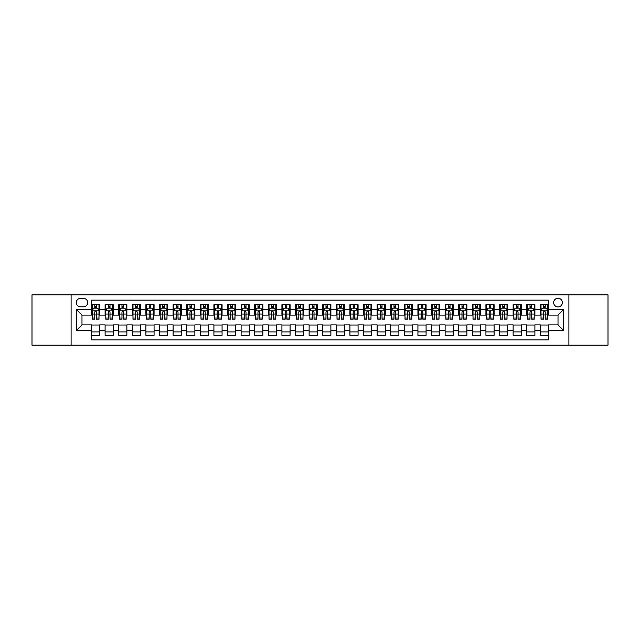 <?xml version="1.0" encoding="UTF-8"?>
<svg xmlns="http://www.w3.org/2000/svg" width="640" height="640" viewBox="0 0 640 640"><rect width="100%" height="100%" fill="white"/><g stroke="black" fill="none" stroke-linecap="round" stroke-linejoin="round"><path stroke-width="0.96" d="M558.016 298.24A4.352 4.352 0 0 0 553.664 302.592A4.352 4.352 0 0 0 558.016 306.944A4.352 4.352 0 0 0 562.368 302.592A4.352 4.352 0 0 0 558.016 298.24M568.896 345.16L608 345.16L608 294.84L568.896 294.84L568.896 345.16L71.104 345.16L71.104 294.84L32 294.84L32 345.16L71.104 345.16M548.496 304.696L540.336 304.696L540.336 309.664L534.896 309.664L534.896 315.104L540.336 315.104L540.336 309.664M534.896 309.664L534.896 304.696L526.736 304.696L526.736 309.664L521.296 309.664L521.296 315.104L526.736 315.104L526.736 309.664M521.296 309.664L521.296 304.696L513.136 304.696L513.136 309.664L507.696 309.664L507.696 315.104L513.136 315.104L513.136 309.664M507.696 309.664L507.696 304.696L499.536 304.696L499.536 309.664L494.096 309.664L494.096 315.104L499.536 315.104L499.536 309.664M494.096 309.664L494.096 304.696L485.928 304.696L485.928 309.664L480.488 309.664L480.488 315.104L485.928 315.104L485.928 309.664M480.488 309.664L480.488 304.696L472.328 304.696L472.328 309.664L466.888 309.664L466.888 315.104L472.328 315.104L472.328 309.664M466.888 309.664L466.888 304.696L458.728 304.696L458.728 309.664L453.288 309.664L453.288 315.104L458.728 315.104L458.728 309.664M453.288 309.664L453.288 304.696L445.128 304.696L445.128 309.664L439.688 309.664L439.688 315.104L445.128 315.104L445.128 309.664M439.688 309.664L439.688 304.696L431.528 304.696L431.528 309.664L426.088 309.664L426.088 315.104L431.528 315.104L431.528 309.664M426.088 309.664L426.088 304.696L417.928 304.696L417.928 309.664L412.488 309.664L412.488 315.104L417.928 315.104L417.928 309.664M412.488 309.664L412.488 304.696L404.328 304.696L404.328 309.664L398.888 309.664L398.888 315.104L404.328 315.104L404.328 309.664M398.888 309.664L398.888 304.696L390.728 304.696L390.728 309.664L385.288 309.664L385.288 315.104L390.728 315.104L390.728 309.664M385.288 309.664L385.288 304.696L377.12 304.696L377.12 309.664L371.68 309.664L371.68 315.104L377.12 315.104L377.12 309.664M371.68 309.664L371.68 304.696L363.52 304.696L363.52 309.664L358.08 309.664L358.08 315.104L363.52 315.104L363.52 309.664M358.08 309.664L358.08 304.696L349.92 304.696L349.92 309.664L344.48 309.664L344.48 315.104L349.92 315.104L349.92 309.664M344.48 309.664L344.48 304.696L336.32 304.696L336.32 309.664L330.88 309.664L330.88 315.104L336.32 315.104L336.32 309.664M330.88 309.664L330.88 304.696L322.72 304.696L322.72 309.664L317.28 309.664L317.28 315.104L322.72 315.104L322.72 309.664M317.28 309.664L317.28 304.696L309.12 304.696L309.12 309.664L303.68 309.664L303.68 315.104L309.12 315.104L309.12 309.664M303.68 309.664L303.68 304.696L295.52 304.696L295.52 309.664L290.08 309.664L290.08 315.104L295.52 315.104L295.52 309.664M290.08 309.664L290.08 304.696L281.92 304.696L281.92 309.664L276.48 309.664L276.48 315.104L281.92 315.104L281.92 309.664M276.48 309.664L276.48 304.696L268.32 304.696L268.32 309.664L262.88 309.664L262.88 315.104L268.32 315.104L268.32 309.664M262.88 309.664L262.88 304.696L254.712 304.696L254.712 309.664L249.272 309.664L249.272 315.104L254.712 315.104L254.712 309.664M249.272 309.664L249.272 304.696L241.112 304.696L241.112 309.664L235.672 309.664L235.672 315.104L241.112 315.104L241.112 309.664M235.672 309.664L235.672 304.696L227.512 304.696L227.512 309.664L222.072 309.664L222.072 315.104L227.512 315.104L227.512 309.664M222.072 309.664L222.072 304.696L213.912 304.696L213.912 309.664L208.472 309.664L208.472 315.104L213.912 315.104L213.912 309.664M208.472 309.664L208.472 304.696L200.312 304.696L200.312 309.664L194.872 309.664L194.872 315.104L200.312 315.104L200.312 309.664M194.872 309.664L194.872 304.696L186.712 304.696L186.712 309.664L181.272 309.664L181.272 315.104L186.712 315.104L186.712 309.664M181.272 309.664L181.272 304.696L173.112 304.696L173.112 309.664L167.672 309.664L167.672 315.104L173.112 315.104L173.112 309.664M167.672 309.664L167.672 304.696L159.512 304.696L159.512 309.664L154.072 309.664L154.072 315.104L159.512 315.104L159.512 309.664M154.072 309.664L154.072 304.696L145.904 304.696L145.904 309.664L140.464 309.664L140.464 315.104L145.904 315.104L145.904 309.664M140.464 309.664L140.464 304.696L132.304 304.696L132.304 309.664L126.864 309.664L126.864 315.104L132.304 315.104L132.304 309.664M126.864 309.664L126.864 304.696L118.704 304.696L118.704 309.664L113.264 309.664L113.264 315.104L118.704 315.104L118.704 309.664M113.264 309.664L113.264 304.696L105.104 304.696L105.104 315.104L99.664 315.104L99.664 304.696L91.504 304.696M91.504 335.304L99.664 335.304L99.664 324.896L105.104 324.896L105.104 335.304L113.264 335.304L113.264 324.896L118.704 324.896L118.704 330.336L113.264 330.336M118.704 330.336L118.704 335.304L126.864 335.304L126.864 324.896L132.304 324.896L132.304 330.336L126.864 330.336M132.304 330.336L132.304 335.304L140.464 335.304L140.464 324.896L145.904 324.896L145.904 330.336L140.464 330.336M145.904 330.336L145.904 335.304L154.072 335.304L154.072 324.896L159.512 324.896L159.512 330.336L154.072 330.336M159.512 330.336L159.512 335.304L167.672 335.304L167.672 324.896L173.112 324.896L173.112 330.336L167.672 330.336M173.112 330.336L173.112 335.304L181.272 335.304L181.272 324.896L186.712 324.896L186.712 330.336L181.272 330.336M186.712 330.336L186.712 335.304L194.872 335.304L194.872 324.896L200.312 324.896L200.312 330.336L194.872 330.336M200.312 330.336L200.312 335.304L208.472 335.304L208.472 324.896L213.912 324.896L213.912 330.336L208.472 330.336M213.912 330.336L213.912 335.304L222.072 335.304L222.072 324.896L227.512 324.896L227.512 330.336L222.072 330.336M227.512 330.336L227.512 335.304L235.672 335.304L235.672 324.896L241.112 324.896L241.112 330.336L235.672 330.336M241.112 330.336L241.112 335.304L249.272 335.304L249.272 324.896L254.712 324.896L254.712 330.336L249.272 330.336M254.712 330.336L254.712 335.304L262.88 335.304L262.88 324.896L268.32 324.896L268.32 330.336L262.88 330.336M268.32 330.336L268.32 335.304L276.48 335.304L276.48 324.896L281.92 324.896L281.92 330.336L276.48 330.336M281.92 330.336L281.92 335.304L290.08 335.304L290.08 324.896L295.52 324.896L295.52 330.336L290.08 330.336M295.52 330.336L295.52 335.304L303.68 335.304L303.68 324.896L309.12 324.896L309.12 330.336L303.68 330.336M309.12 330.336L309.12 335.304L317.28 335.304L317.28 324.896L322.72 324.896L322.72 330.336L317.28 330.336M322.72 330.336L322.72 335.304L330.88 335.304L330.88 324.896L336.32 324.896L336.32 330.336L330.88 330.336M336.32 330.336L336.32 335.304L344.48 335.304L344.48 324.896L349.92 324.896L349.92 330.336L344.48 330.336M349.92 330.336L349.92 335.304L358.08 335.304L358.08 324.896L363.52 324.896L363.52 330.336L358.08 330.336M363.52 330.336L363.52 335.304L371.68 335.304L371.68 324.896L377.12 324.896L377.12 330.336L371.68 330.336M377.12 330.336L377.12 335.304L385.288 335.304L385.288 324.896L390.728 324.896L390.728 330.336L385.288 330.336M390.728 330.336L390.728 335.304L398.888 335.304L398.888 324.896L404.328 324.896L404.328 330.336L398.888 330.336M404.328 330.336L404.328 335.304L412.488 335.304L412.488 324.896L417.928 324.896L417.928 330.336L412.488 330.336M417.928 330.336L417.928 335.304L426.088 335.304L426.088 324.896L431.528 324.896L431.528 330.336L426.088 330.336M431.528 330.336L431.528 335.304L439.688 335.304L439.688 324.896L445.128 324.896L445.128 330.336L439.688 330.336M445.128 330.336L445.128 335.304L453.288 335.304L453.288 324.896L458.728 324.896L458.728 330.336L453.288 330.336M458.728 330.336L458.728 335.304L466.888 335.304L466.888 324.896L472.328 324.896L472.328 330.336L466.888 330.336M472.328 330.336L472.328 335.304L480.488 335.304L480.488 324.896L485.928 324.896L485.928 330.336L480.488 330.336M485.928 330.336L485.928 335.304L494.096 335.304L494.096 324.896L499.536 324.896L499.536 330.336L494.096 330.336M499.536 330.336L499.536 335.304L507.696 335.304L507.696 324.896L513.136 324.896L513.136 330.336L507.696 330.336M513.136 330.336L513.136 335.304L521.296 335.304L521.296 324.896L526.736 324.896L526.736 330.336L521.296 330.336M526.736 330.336L526.736 335.304L534.896 335.304L534.896 324.896L540.336 324.896L540.336 330.336L534.896 330.336M80.488 306.808L83.48 306.808A4.216 4.216 0 0 0 87.696 302.592A4.216 4.216 0 0 0 83.48 298.376L80.488 298.376A4.216 4.216 0 0 0 76.272 302.592A4.216 4.216 0 0 0 80.488 306.808M568.896 294.84L71.104 294.84M548.496 309.664L548.496 300.144L91.504 300.144L91.504 315.104L81.984 315.104L81.984 324.896L91.504 324.896L91.504 339.856L548.496 339.856L548.496 324.896L558.016 324.896L558.016 315.104L548.496 315.104L548.496 309.664L563.456 309.664L563.456 330.336L548.496 330.336M91.504 330.336L76.544 330.336L76.544 309.664L91.504 309.664M540.336 330.336L540.336 335.304L548.496 335.304M91.504 308.096L92.184 308.096M94.768 308.096L96.4 308.096M98.984 308.096L99.664 308.096M91.504 314.968L92.184 314.968M94.768 314.968L96.4 314.968M98.984 314.968L99.664 314.968M91.504 325.032L99.664 325.032M91.504 331.904L99.664 331.904M105.104 314.968L105.784 314.968M108.368 314.968L110 314.968M112.584 314.968L113.264 314.968M105.104 308.096L105.784 308.096M108.368 308.096L110 308.096M112.584 308.096L113.264 308.096M105.104 325.032L113.264 325.032M105.104 331.904L113.264 331.904M118.704 325.032L126.864 325.032M118.704 331.904L126.864 331.904M118.704 308.096L119.384 308.096M121.968 308.096L123.6 308.096M126.184 308.096L126.864 308.096M118.704 314.968L119.384 314.968M121.968 314.968L123.6 314.968M126.184 314.968L126.864 314.968M132.304 325.032L140.464 325.032M132.304 331.904L140.464 331.904M132.304 308.096L132.984 308.096M135.568 308.096L137.2 308.096M139.784 308.096L140.464 308.096M132.304 314.968L132.984 314.968M135.568 314.968L137.2 314.968M139.784 314.968L140.464 314.968M145.904 325.032L154.072 325.032M145.904 331.904L154.072 331.904M145.904 308.096L146.584 308.096M149.176 308.096L150.808 308.096M153.392 308.096L154.072 308.096M145.904 314.968L146.584 314.968M149.176 314.968L150.808 314.968M153.392 314.968L154.072 314.968M159.512 325.032L167.672 325.032M159.512 331.904L167.672 331.904M159.512 308.096L160.192 308.096M162.776 308.096L164.408 308.096M166.992 308.096L167.672 308.096M159.512 314.968L160.192 314.968M162.776 314.968L164.408 314.968M166.992 314.968L167.672 314.968M173.112 325.032L181.272 325.032M173.112 331.904L181.272 331.904M173.112 308.096L173.792 308.096M176.376 308.096L178.008 308.096M180.592 308.096L181.272 308.096M173.112 314.968L173.792 314.968M176.376 314.968L178.008 314.968M180.592 314.968L181.272 314.968M186.712 325.032L194.872 325.032M186.712 331.904L194.872 331.904M186.712 308.096L187.392 308.096M189.976 308.096L191.608 308.096M194.192 308.096L194.872 308.096M186.712 314.968L187.392 314.968M189.976 314.968L191.608 314.968M194.192 314.968L194.872 314.968M200.312 325.032L208.472 325.032M200.312 331.904L208.472 331.904M200.312 308.096L200.992 308.096M203.576 308.096L205.208 308.096M207.792 308.096L208.472 308.096M200.312 314.968L200.992 314.968M203.576 314.968L205.208 314.968M207.792 314.968L208.472 314.968M213.912 325.032L222.072 325.032M213.912 331.904L222.072 331.904M213.912 308.096L214.592 308.096M217.176 308.096L218.808 308.096M221.392 308.096L222.072 308.096M213.912 314.968L214.592 314.968M217.176 314.968L218.808 314.968M221.392 314.968L222.072 314.968M227.512 325.032L235.672 325.032M227.512 331.904L235.672 331.904M227.512 308.096L228.192 308.096M230.776 308.096L232.408 308.096M234.992 308.096L235.672 308.096M227.512 314.968L228.192 314.968M230.776 314.968L232.408 314.968M234.992 314.968L235.672 314.968M241.112 325.032L249.272 325.032M241.112 331.904L249.272 331.904M241.112 308.096L241.792 308.096M244.376 308.096L246.008 308.096M248.592 308.096L249.272 308.096M241.112 314.968L241.792 314.968M244.376 314.968L246.008 314.968M248.592 314.968L249.272 314.968M254.712 325.032L262.88 325.032M254.712 331.904L262.88 331.904M254.712 308.096L255.392 308.096M257.976 308.096L259.608 308.096M262.192 308.096L262.88 308.096M254.712 314.968L255.392 314.968M257.976 314.968L259.608 314.968M262.192 314.968L262.88 314.968M268.32 325.032L276.48 325.032M268.32 331.904L276.48 331.904M268.32 308.096L269 308.096M271.584 308.096L273.216 308.096M275.8 308.096L276.48 308.096M268.32 314.968L269 314.968M271.584 314.968L273.216 314.968M275.8 314.968L276.48 314.968M281.92 325.032L290.08 325.032M281.92 331.904L290.08 331.904M281.92 308.096L282.6 308.096M285.184 308.096L286.816 308.096M289.4 308.096L290.08 308.096M281.92 314.968L282.6 314.968M285.184 314.968L286.816 314.968M289.4 314.968L290.08 314.968M295.52 325.032L303.68 325.032M295.52 331.904L303.68 331.904M295.52 308.096L296.2 308.096M298.784 308.096L300.416 308.096M303 308.096L303.68 308.096M295.52 314.968L296.2 314.968M298.784 314.968L300.416 314.968M303 314.968L303.68 314.968M309.12 325.032L317.28 325.032M309.12 331.904L317.28 331.904M309.12 308.096L309.8 308.096M312.384 308.096L314.016 308.096M316.6 308.096L317.28 308.096M309.12 314.968L309.8 314.968M312.384 314.968L314.016 314.968M316.6 314.968L317.28 314.968M322.72 325.032L330.88 325.032M322.72 331.904L330.88 331.904M322.72 308.096L323.4 308.096M325.984 308.096L327.616 308.096M330.2 308.096L330.88 308.096M322.72 314.968L323.4 314.968M325.984 314.968L327.616 314.968M330.2 314.968L330.88 314.968M336.32 325.032L344.48 325.032M336.32 331.904L344.48 331.904M336.32 308.096L337 308.096M339.584 308.096L341.216 308.096M343.8 308.096L344.48 308.096M336.32 314.968L337 314.968M339.584 314.968L341.216 314.968M343.8 314.968L344.48 314.968M349.92 325.032L358.08 325.032M349.92 331.904L358.08 331.904M349.92 308.096L350.6 308.096M353.184 308.096L354.816 308.096M357.4 308.096L358.08 308.096M349.92 314.968L350.6 314.968M353.184 314.968L354.816 314.968M357.4 314.968L358.08 314.968M363.52 325.032L371.68 325.032M363.52 331.904L371.68 331.904M363.52 308.096L364.2 308.096M366.784 308.096L368.416 308.096M371 308.096L371.68 308.096M363.52 314.968L364.2 314.968M366.784 314.968L368.416 314.968M371 314.968L371.68 314.968M377.12 325.032L385.288 325.032M377.12 331.904L385.288 331.904M377.12 308.096L377.808 308.096M380.392 308.096L382.024 308.096M384.608 308.096L385.288 308.096M377.12 314.968L377.808 314.968M380.392 314.968L382.024 314.968M384.608 314.968L385.288 314.968M390.728 325.032L398.888 325.032M390.728 331.904L398.888 331.904M390.728 308.096L391.408 308.096M393.992 308.096L395.624 308.096M398.208 308.096L398.888 308.096M390.728 314.968L391.408 314.968M393.992 314.968L395.624 314.968M398.208 314.968L398.888 314.968M404.328 325.032L412.488 325.032M404.328 331.904L412.488 331.904M404.328 308.096L405.008 308.096M407.592 308.096L409.224 308.096M411.808 308.096L412.488 308.096M404.328 314.968L405.008 314.968M407.592 314.968L409.224 314.968M411.808 314.968L412.488 314.968M417.928 325.032L426.088 325.032M417.928 331.904L426.088 331.904M417.928 308.096L418.608 308.096M421.192 308.096L422.824 308.096M425.408 308.096L426.088 308.096M417.928 314.968L418.608 314.968M421.192 314.968L422.824 314.968M425.408 314.968L426.088 314.968M431.528 325.032L439.688 325.032M431.528 331.904L439.688 331.904M431.528 308.096L432.208 308.096M434.792 308.096L436.424 308.096M439.008 308.096L439.688 308.096M431.528 314.968L432.208 314.968M434.792 314.968L436.424 314.968M439.008 314.968L439.688 314.968M445.128 325.032L453.288 325.032M445.128 331.904L453.288 331.904M445.128 308.096L445.808 308.096M448.392 308.096L450.024 308.096M452.608 308.096L453.288 308.096M445.128 314.968L445.808 314.968M448.392 314.968L450.024 314.968M452.608 314.968L453.288 314.968M458.728 325.032L466.888 325.032M458.728 331.904L466.888 331.904M458.728 308.096L459.408 308.096M461.992 308.096L463.624 308.096M466.208 308.096L466.888 308.096M458.728 314.968L459.408 314.968M461.992 314.968L463.624 314.968M466.208 314.968L466.888 314.968M472.328 325.032L480.488 325.032M472.328 331.904L480.488 331.904M472.328 308.096L473.008 308.096M475.592 308.096L477.224 308.096M479.808 308.096L480.488 308.096M472.328 314.968L473.008 314.968M475.592 314.968L477.224 314.968M479.808 314.968L480.488 314.968M485.928 325.032L494.096 325.032M485.928 331.904L494.096 331.904M485.928 308.096L486.608 308.096M489.192 308.096L490.824 308.096M493.416 308.096L494.096 308.096M485.928 314.968L486.608 314.968M489.192 314.968L490.824 314.968M493.416 314.968L494.096 314.968M499.536 325.032L507.696 325.032M499.536 331.904L507.696 331.904M499.536 308.096L500.216 308.096M502.8 308.096L504.432 308.096M507.016 308.096L507.696 308.096M499.536 314.968L500.216 314.968M502.8 314.968L504.432 314.968M507.016 314.968L507.696 314.968M513.136 325.032L521.296 325.032M513.136 331.904L521.296 331.904M513.136 308.096L513.816 308.096M516.4 308.096L518.032 308.096M520.616 308.096L521.296 308.096M513.136 314.968L513.816 314.968M516.4 314.968L518.032 314.968M520.616 314.968L521.296 314.968M526.736 325.032L534.896 325.032M526.736 331.904L534.896 331.904M526.736 308.096L527.416 308.096M530 308.096L531.632 308.096M534.216 308.096L534.896 308.096M526.736 314.968L527.416 314.968M530 314.968L531.632 314.968M534.216 314.968L534.896 314.968M540.336 325.032L548.496 325.032M540.336 331.904L548.496 331.904M540.336 308.096L541.016 308.096M543.6 308.096L545.232 308.096M547.816 308.096L548.496 308.096M540.336 314.968L541.016 314.968M543.6 314.968L545.232 314.968M547.816 314.968L548.496 314.968M81.984 315.104L76.544 309.664M81.984 324.896L76.544 330.336M563.456 309.664L558.016 315.104M563.456 330.336L558.016 324.896M96.4 306.464L94.768 306.464M98.984 318.072L96.4 318.072L96.4 319.184L98.984 319.184L98.984 310.888L97.624 308.168L93.544 308.168L92.184 310.888L92.184 319.184L94.768 319.184L94.768 318.072L92.184 318.072M92.184 310.888L92.184 304.696M98.984 310.888L98.984 304.696M94.768 308.168L94.768 304.696M96.4 304.696L96.4 308.168M96.4 318.072L96.4 311.904C95.856 310.856 95.312 310.856 94.768 311.904L94.768 318.072M110 306.464L108.368 306.464M112.584 318.072L110 318.072L110 319.184L112.584 319.184L112.584 310.888L111.224 308.168L107.144 308.168L105.784 310.888L105.784 319.184L108.368 319.184L108.368 318.072L105.784 318.072M105.784 310.888L105.784 304.696M112.584 310.888L112.584 304.696M108.368 308.168L108.368 304.696M110 304.696L110 308.168M110 318.072L110 311.904C109.456 310.856 108.912 310.856 108.368 311.904L108.368 318.072M123.6 306.464L121.968 306.464M126.184 318.072L123.6 318.072L123.6 319.184L126.184 319.184L126.184 310.888L124.824 308.168L120.744 308.168L119.384 310.888L119.384 319.184L121.968 319.184L121.968 318.072L119.384 318.072M119.384 310.888L119.384 304.696M126.184 310.888L126.184 304.696M121.968 308.168L121.968 304.696M123.6 304.696L123.6 308.168M123.6 318.072L123.6 311.904C123.056 310.856 122.512 310.856 121.968 311.904L121.968 318.072M137.2 306.464L135.568 306.464M139.784 318.072L137.2 318.072L137.2 319.184L139.784 319.184L139.784 310.888L138.424 308.168L134.344 308.168L132.984 310.888L132.984 319.184L135.568 319.184L135.568 318.072L132.984 318.072M132.984 310.888L132.984 304.696M139.784 310.888L139.784 304.696M135.568 308.168L135.568 304.696M137.2 304.696L137.2 308.168M137.2 318.072L137.2 311.904C136.664 310.856 136.112 310.856 135.568 311.904L135.568 318.072M150.808 306.464L149.176 306.464M153.392 318.072L150.808 318.072L150.808 319.184L153.392 319.184L153.392 310.888L152.032 308.168L147.952 308.168L146.584 310.888L146.584 319.184L149.176 319.184L149.176 318.072L146.584 318.072M146.584 310.888L146.584 304.696M153.392 310.888L153.392 304.696M149.176 308.168L149.176 304.696M150.808 304.696L150.808 308.168M150.808 318.072L150.808 311.904C150.264 310.856 149.72 310.856 149.176 311.904L149.176 318.072M164.408 306.464L162.776 306.464M166.992 318.072L164.408 318.072L164.408 319.184L166.992 319.184L166.992 310.888L165.632 308.168L161.552 308.168L160.192 310.888L160.192 319.184L162.776 319.184L162.776 318.072L160.192 318.072M160.192 310.888L160.192 304.696M166.992 310.888L166.992 304.696M162.776 308.168L162.776 304.696M164.408 304.696L164.408 308.168M164.408 318.072L164.408 311.904C163.864 310.856 163.32 310.856 162.776 311.904L162.776 318.072M178.008 306.464L176.376 306.464M180.592 318.072L178.008 318.072L178.008 319.184L180.592 319.184L180.592 310.888L179.232 308.168L175.152 308.168L173.792 310.888L173.792 319.184L176.376 319.184L176.376 318.072L173.792 318.072M173.792 310.888L173.792 304.696M180.592 310.888L180.592 304.696M176.376 308.168L176.376 304.696M178.008 304.696L178.008 308.168M178.008 318.072L178.008 311.904C177.464 310.856 176.92 310.856 176.376 311.904L176.376 318.072M191.608 306.464L189.976 306.464M194.192 318.072L191.608 318.072L191.608 319.184L194.192 319.184L194.192 310.888L192.832 308.168L188.752 308.168L187.392 310.888L187.392 319.184L189.976 319.184L189.976 318.072L187.392 318.072M187.392 310.888L187.392 304.696M194.192 310.888L194.192 304.696M189.976 308.168L189.976 304.696M191.608 304.696L191.608 308.168M191.608 318.072L191.608 311.904C191.064 310.856 190.52 310.856 189.976 311.904L189.976 318.072M205.208 306.464L203.576 306.464M207.792 318.072L205.208 318.072L205.208 319.184L207.792 319.184L207.792 310.888L206.432 308.168L202.352 308.168L200.992 310.888L200.992 319.184L203.576 319.184L203.576 318.072L200.992 318.072M200.992 310.888L200.992 304.696M207.792 310.888L207.792 304.696M203.576 308.168L203.576 304.696M205.208 304.696L205.208 308.168M205.208 318.072L205.208 311.904C204.664 310.856 204.12 310.856 203.576 311.904L203.576 318.072M218.808 306.464L217.176 306.464M221.392 318.072L218.808 318.072L218.808 319.184L221.392 319.184L221.392 310.888L220.032 308.168L215.952 308.168L214.592 310.888L214.592 319.184L217.176 319.184L217.176 318.072L214.592 318.072M214.592 310.888L214.592 304.696M221.392 310.888L221.392 304.696M217.176 308.168L217.176 304.696M218.808 304.696L218.808 308.168M218.808 318.072L218.808 311.904C218.264 310.856 217.72 310.856 217.176 311.904L217.176 318.072M232.408 306.464L230.776 306.464M234.992 318.072L232.408 318.072L232.408 319.184L234.992 319.184L234.992 310.888L233.632 308.168L229.552 308.168L228.192 310.888L228.192 319.184L230.776 319.184L230.776 318.072L228.192 318.072M228.192 310.888L228.192 304.696M234.992 310.888L234.992 304.696M230.776 308.168L230.776 304.696M232.408 304.696L232.408 308.168M232.408 318.072L232.408 311.904C231.864 310.856 231.32 310.856 230.776 311.904L230.776 318.072M246.008 306.464L244.376 306.464M248.592 318.072L246.008 318.072L246.008 319.184L248.592 319.184L248.592 310.888L247.232 308.168L243.152 308.168L241.792 310.888L241.792 319.184L244.376 319.184L244.376 318.072L241.792 318.072M241.792 310.888L241.792 304.696M248.592 310.888L248.592 304.696M244.376 308.168L244.376 304.696M246.008 304.696L246.008 308.168M246.008 318.072L246.008 311.904C245.464 310.856 244.92 310.856 244.376 311.904L244.376 318.072M259.608 306.464L257.976 306.464M262.192 318.072L259.608 318.072L259.608 319.184L262.192 319.184L262.192 310.888L260.832 308.168L256.752 308.168L255.392 310.888L255.392 319.184L257.976 319.184L257.976 318.072L255.392 318.072M255.392 310.888L255.392 304.696M262.192 310.888L262.192 304.696M257.976 308.168L257.976 304.696M259.608 304.696L259.608 308.168M259.608 318.072L259.608 311.904C259.072 310.856 258.528 310.856 257.976 311.904L257.976 318.072M273.216 306.464L271.584 306.464M275.8 318.072L273.216 318.072L273.216 319.184L275.8 319.184L275.8 310.888L274.44 308.168L270.36 308.168L269 310.888L269 319.184L271.584 319.184L271.584 318.072L269 318.072M269 310.888L269 304.696M275.8 310.888L275.8 304.696M271.584 308.168L271.584 304.696M273.216 304.696L273.216 308.168M273.216 318.072L273.216 311.904C272.672 310.856 272.128 310.856 271.584 311.904L271.584 318.072M286.816 306.464L285.184 306.464M289.4 318.072L286.816 318.072L286.816 319.184L289.4 319.184L289.4 310.888L288.04 308.168L283.96 308.168L282.6 310.888L282.6 319.184L285.184 319.184L285.184 318.072L282.6 318.072M282.6 310.888L282.6 304.696M289.4 310.888L289.4 304.696M285.184 308.168L285.184 304.696M286.816 304.696L286.816 308.168M286.816 318.072L286.816 311.904C286.272 310.856 285.728 310.856 285.184 311.904L285.184 318.072M300.416 306.464L298.784 306.464M303 318.072L300.416 318.072L300.416 319.184L303 319.184L303 310.888L301.64 308.168L297.56 308.168L296.2 310.888L296.2 319.184L298.784 319.184L298.784 318.072L296.2 318.072M296.2 310.888L296.2 304.696M303 310.888L303 304.696M298.784 308.168L298.784 304.696M300.416 304.696L300.416 308.168M300.416 318.072L300.416 311.904C299.872 310.856 299.328 310.856 298.784 311.904L298.784 318.072M314.016 306.464L312.384 306.464M316.6 318.072L314.016 318.072L314.016 319.184L316.6 319.184L316.6 310.888L315.24 308.168L311.16 308.168L309.8 310.888L309.8 319.184L312.384 319.184L312.384 318.072L309.8 318.072M309.8 310.888L309.8 304.696M316.6 310.888L316.6 304.696M312.384 308.168L312.384 304.696M314.016 304.696L314.016 308.168M314.016 318.072L314.016 311.904C313.472 310.856 312.928 310.856 312.384 311.904L312.384 318.072M327.616 306.464L325.984 306.464M330.2 318.072L327.616 318.072L327.616 319.184L330.2 319.184L330.2 310.888L328.84 308.168L324.76 308.168L323.4 310.888L323.4 319.184L325.984 319.184L325.984 318.072L323.4 318.072M323.4 310.888L323.4 304.696M330.2 310.888L330.2 304.696M325.984 308.168L325.984 304.696M327.616 304.696L327.616 308.168M327.616 318.072L327.616 311.904C327.072 310.856 326.528 310.856 325.984 311.904L325.984 318.072M341.216 306.464L339.584 306.464M343.8 318.072L341.216 318.072L341.216 319.184L343.8 319.184L343.8 310.888L342.44 308.168L338.36 308.168L337 310.888L337 319.184L339.584 319.184L339.584 318.072L337 318.072M337 310.888L337 304.696M343.8 310.888L343.8 304.696M339.584 308.168L339.584 304.696M341.216 304.696L341.216 308.168M341.216 318.072L341.216 311.904C340.672 310.856 340.128 310.856 339.584 311.904L339.584 318.072M354.816 306.464L353.184 306.464M357.4 318.072L354.816 318.072L354.816 319.184L357.4 319.184L357.4 310.888L356.04 308.168L351.96 308.168L350.6 310.888L350.6 319.184L353.184 319.184L353.184 318.072L350.6 318.072M350.6 310.888L350.6 304.696M357.4 310.888L357.4 304.696M353.184 308.168L353.184 304.696M354.816 304.696L354.816 308.168M354.816 318.072L354.816 311.904C354.272 310.856 353.728 310.856 353.184 311.904L353.184 318.072M368.416 306.464L366.784 306.464M371 318.072L368.416 318.072L368.416 319.184L371 319.184L371 310.888L369.64 308.168L365.56 308.168L364.2 310.888L364.2 319.184L366.784 319.184L366.784 318.072L364.2 318.072M364.2 310.888L364.2 304.696M371 310.888L371 304.696M366.784 308.168L366.784 304.696M368.416 304.696L368.416 308.168M368.416 318.072L368.416 311.904C367.88 310.856 367.336 310.856 366.784 311.904L366.784 318.072M382.024 306.464L380.392 306.464M384.608 318.072L382.024 318.072L382.024 319.184L384.608 319.184L384.608 310.888L383.248 308.168L379.168 308.168L377.808 310.888L377.808 319.184L380.392 319.184L380.392 318.072L377.808 318.072M377.808 310.888L377.808 304.696M384.608 310.888L384.608 304.696M380.392 308.168L380.392 304.696M382.024 304.696L382.024 308.168M382.024 318.072L382.024 311.904C381.48 310.856 380.936 310.856 380.392 311.904L380.392 318.072M395.624 306.464L393.992 306.464M398.208 318.072L395.624 318.072L395.624 319.184L398.208 319.184L398.208 310.888L396.848 308.168L392.768 308.168L391.408 310.888L391.408 319.184L393.992 319.184L393.992 318.072L391.408 318.072M391.408 310.888L391.408 304.696M398.208 310.888L398.208 304.696M393.992 308.168L393.992 304.696M395.624 304.696L395.624 308.168M395.624 318.072L395.624 311.904C395.08 310.856 394.536 310.856 393.992 311.904L393.992 318.072M409.224 306.464L407.592 306.464M411.808 318.072L409.224 318.072L409.224 319.184L411.808 319.184L411.808 310.888L410.448 308.168L406.368 308.168L405.008 310.888L405.008 319.184L407.592 319.184L407.592 318.072L405.008 318.072M405.008 310.888L405.008 304.696M411.808 310.888L411.808 304.696M407.592 308.168L407.592 304.696M409.224 304.696L409.224 308.168M409.224 318.072L409.224 311.904C408.68 310.856 408.136 310.856 407.592 311.904L407.592 318.072M422.824 306.464L421.192 306.464M425.408 318.072L422.824 318.072L422.824 319.184L425.408 319.184L425.408 310.888L424.048 308.168L419.968 308.168L418.608 310.888L418.608 319.184L421.192 319.184L421.192 318.072L418.608 318.072M418.608 310.888L418.608 304.696M425.408 310.888L425.408 304.696M421.192 308.168L421.192 304.696M422.824 304.696L422.824 308.168M422.824 318.072L422.824 311.904C422.28 310.856 421.736 310.856 421.192 311.904L421.192 318.072M436.424 306.464L434.792 306.464M439.008 318.072L436.424 318.072L436.424 319.184L439.008 319.184L439.008 310.888L437.648 308.168L433.568 308.168L432.208 310.888L432.208 319.184L434.792 319.184L434.792 318.072L432.208 318.072M432.208 310.888L432.208 304.696M439.008 310.888L439.008 304.696M434.792 308.168L434.792 304.696M436.424 304.696L436.424 308.168M436.424 318.072L436.424 311.904C435.88 310.856 435.336 310.856 434.792 311.904L434.792 318.072M450.024 306.464L448.392 306.464M452.608 318.072L450.024 318.072L450.024 319.184L452.608 319.184L452.608 310.888L451.248 308.168L447.168 308.168L445.808 310.888L445.808 319.184L448.392 319.184L448.392 318.072L445.808 318.072M445.808 310.888L445.808 304.696M452.608 310.888L452.608 304.696M448.392 308.168L448.392 304.696M450.024 304.696L450.024 308.168M450.024 318.072L450.024 311.904C449.48 310.856 448.936 310.856 448.392 311.904L448.392 318.072M463.624 306.464L461.992 306.464M466.208 318.072L463.624 318.072L463.624 319.184L466.208 319.184L466.208 310.888L464.848 308.168L460.768 308.168L459.408 310.888L459.408 319.184L461.992 319.184L461.992 318.072L459.408 318.072M459.408 310.888L459.408 304.696M466.208 310.888L466.208 304.696M461.992 308.168L461.992 304.696M463.624 304.696L463.624 308.168M463.624 318.072L463.624 311.904C463.08 310.856 462.536 310.856 461.992 311.904L461.992 318.072M477.224 306.464L475.592 306.464M479.808 318.072L477.224 318.072L477.224 319.184L479.808 319.184L479.808 310.888L478.448 308.168L474.368 308.168L473.008 310.888L473.008 319.184L475.592 319.184L475.592 318.072L473.008 318.072M473.008 310.888L473.008 304.696M479.808 310.888L479.808 304.696M475.592 308.168L475.592 304.696M477.224 304.696L477.224 308.168M477.224 318.072L477.224 311.904C476.68 310.856 476.136 310.856 475.592 311.904L475.592 318.072M490.824 306.464L489.192 306.464M493.416 318.072L490.824 318.072L490.824 319.184L493.416 319.184L493.416 310.888L492.048 308.168L487.968 308.168L486.608 310.888L486.608 319.184L489.192 319.184L489.192 318.072L486.608 318.072M486.608 310.888L486.608 304.696M493.416 310.888L493.416 304.696M489.192 308.168L489.192 304.696M490.824 304.696L490.824 308.168M490.824 318.072L490.824 311.904C490.288 310.856 489.744 310.856 489.192 311.904L489.192 318.072M504.432 306.464L502.8 306.464M507.016 318.072L504.432 318.072L504.432 319.184L507.016 319.184L507.016 310.888L505.656 308.168L501.576 308.168L500.216 310.888L500.216 319.184L502.8 319.184L502.8 318.072L500.216 318.072M500.216 310.888L500.216 304.696M507.016 310.888L507.016 304.696M502.8 308.168L502.8 304.696M504.432 304.696L504.432 308.168M504.432 318.072L504.432 311.904C503.888 310.856 503.344 310.856 502.8 311.904L502.8 318.072M518.032 306.464L516.4 306.464M520.616 318.072L518.032 318.072L518.032 319.184L520.616 319.184L520.616 310.888L519.256 308.168L515.176 308.168L513.816 310.888L513.816 319.184L516.4 319.184L516.4 318.072L513.816 318.072M513.816 310.888L513.816 304.696M520.616 310.888L520.616 304.696M516.4 308.168L516.4 304.696M518.032 304.696L518.032 308.168M518.032 318.072L518.032 311.904C517.488 310.856 516.944 310.856 516.4 311.904L516.4 318.072M531.632 306.464L530 306.464M534.216 318.072L531.632 318.072L531.632 319.184L534.216 319.184L534.216 310.888L532.856 308.168L528.776 308.168L527.416 310.888L527.416 319.184L530 319.184L530 318.072L527.416 318.072M527.416 310.888L527.416 304.696M534.216 310.888L534.216 304.696M530 308.168L530 304.696M531.632 304.696L531.632 308.168M531.632 318.072L531.632 311.904C531.088 310.856 530.544 310.856 530 311.904L530 318.072M545.232 306.464L543.6 306.464M547.816 318.072L545.232 318.072L545.232 319.184L547.816 319.184L547.816 310.888L546.456 308.168L542.376 308.168L541.016 310.888L541.016 319.184L543.6 319.184L543.6 318.072L541.016 318.072M541.016 310.888L541.016 304.696M547.816 310.888L547.816 304.696M543.6 308.168L543.6 304.696M545.232 304.696L545.232 308.168M545.232 318.072L545.232 311.904C544.688 310.856 544.144 310.856 543.6 311.904L543.6 318.072M105.104 330.336L99.664 330.336M105.104 309.664L99.664 309.664M98.952 310.816L92.216 310.816M92.184 308.912L93.168 308.912M98 308.912L98.984 308.912M94.768 314.04L92.184 314.04M98.984 314.04L96.4 314.04M96.4 307.336L94.768 307.336M112.552 310.816L105.816 310.816M105.784 308.912L106.768 308.912M111.6 308.912L112.584 308.912M108.368 314.04L105.784 314.04M112.584 314.04L110 314.04M110 307.336L108.368 307.336M126.152 310.816L119.424 310.816M119.384 308.912L120.368 308.912M125.2 308.912L126.184 308.912M121.968 314.04L119.384 314.04M126.184 314.04L123.6 314.04M123.6 307.336L121.968 307.336M139.752 310.816L133.024 310.816M132.984 308.912L133.976 308.912M138.8 308.912L139.784 308.912M135.568 314.04L132.984 314.04M139.784 314.04L137.2 314.04M137.2 307.336L135.568 307.336M153.352 310.816L146.624 310.816M146.584 308.912L147.576 308.912M152.4 308.912L153.392 308.912M149.176 314.04L146.584 314.04M153.392 314.04L150.808 314.04M150.808 307.336L149.176 307.336M166.952 310.816L160.224 310.816M160.192 308.912L161.176 308.912M166 308.912L166.992 308.912M162.776 314.04L160.192 314.04M166.992 314.04L164.408 314.04M164.408 307.336L162.776 307.336M180.56 310.816L173.824 310.816M173.792 308.912L174.776 308.912M179.608 308.912L180.592 308.912M176.376 314.04L173.792 314.04M180.592 314.04L178.008 314.04M178.008 307.336L176.376 307.336M194.16 310.816L187.424 310.816M187.392 308.912L188.376 308.912M193.208 308.912L194.192 308.912M189.976 314.04L187.392 314.04M194.192 314.04L191.608 314.04M191.608 307.336L189.976 307.336M207.76 310.816L201.024 310.816M200.992 308.912L201.976 308.912M206.808 308.912L207.792 308.912M203.576 314.04L200.992 314.04M207.792 314.04L205.208 314.04M205.208 307.336L203.576 307.336M221.36 310.816L214.624 310.816M214.592 308.912L215.576 308.912M220.408 308.912L221.392 308.912M217.176 314.04L214.592 314.04M221.392 314.04L218.808 314.04M218.808 307.336L217.176 307.336M234.96 310.816L228.224 310.816M228.192 308.912L229.176 308.912M234.008 308.912L234.992 308.912M230.776 314.04L228.192 314.04M234.992 314.04L232.408 314.04M232.408 307.336L230.776 307.336M248.56 310.816L241.832 310.816M241.792 308.912L242.784 308.912M247.608 308.912L248.592 308.912M244.376 314.04L241.792 314.04M248.592 314.04L246.008 314.04M246.008 307.336L244.376 307.336M262.16 310.816L255.432 310.816M255.392 308.912L256.384 308.912M261.208 308.912L262.192 308.912M257.976 314.04L255.392 314.04M262.192 314.04L259.608 314.04M259.608 307.336L257.976 307.336M275.76 310.816L269.032 310.816M269 308.912L269.984 308.912M274.808 308.912L275.8 308.912M271.584 314.04L269 314.04M275.8 314.04L273.216 314.04M273.216 307.336L271.584 307.336M289.36 310.816L282.632 310.816M282.6 308.912L283.584 308.912M288.408 308.912L289.4 308.912M285.184 314.04L282.6 314.04M289.4 314.04L286.816 314.04M286.816 307.336L285.184 307.336M302.968 310.816L296.232 310.816M296.2 308.912L297.184 308.912M302.016 308.912L303 308.912M298.784 314.04L296.2 314.04M303 314.04L300.416 314.04M300.416 307.336L298.784 307.336M316.568 310.816L309.832 310.816M309.8 308.912L310.784 308.912M315.616 308.912L316.6 308.912M312.384 314.04L309.8 314.04M316.6 314.04L314.016 314.04M314.016 307.336L312.384 307.336M330.168 310.816L323.432 310.816M323.4 308.912L324.384 308.912M329.216 308.912L330.2 308.912M325.984 314.04L323.4 314.04M330.2 314.04L327.616 314.04M327.616 307.336L325.984 307.336M343.768 310.816L337.032 310.816M337 308.912L337.984 308.912M342.816 308.912L343.8 308.912M339.584 314.04L337 314.04M343.8 314.04L341.216 314.04M341.216 307.336L339.584 307.336M357.368 310.816L350.64 310.816M350.6 308.912L351.592 308.912M356.416 308.912L357.4 308.912M353.184 314.04L350.6 314.04M357.4 314.04L354.816 314.04M354.816 307.336L353.184 307.336M370.968 310.816L364.24 310.816M364.2 308.912L365.192 308.912M370.016 308.912L371 308.912M366.784 314.04L364.2 314.04M371 314.04L368.416 314.04M368.416 307.336L366.784 307.336M384.568 310.816L377.84 310.816M377.808 308.912L378.792 308.912M383.616 308.912L384.608 308.912M380.392 314.04L377.808 314.04M384.608 314.04L382.024 314.04M382.024 307.336L380.392 307.336M398.168 310.816L391.44 310.816M391.408 308.912L392.392 308.912M397.216 308.912L398.208 308.912M393.992 314.04L391.408 314.04M398.208 314.04L395.624 314.04M395.624 307.336L393.992 307.336M411.776 310.816L405.04 310.816M405.008 308.912L405.992 308.912M410.824 308.912L411.808 308.912M407.592 314.04L405.008 314.04M411.808 314.04L409.224 314.04M409.224 307.336L407.592 307.336M425.376 310.816L418.64 310.816M418.608 308.912L419.592 308.912M424.424 308.912L425.408 308.912M421.192 314.04L418.608 314.04M425.408 314.04L422.824 314.04M422.824 307.336L421.192 307.336M438.976 310.816L432.24 310.816M432.208 308.912L433.192 308.912M438.024 308.912L439.008 308.912M434.792 314.04L432.208 314.04M439.008 314.04L436.424 314.04M436.424 307.336L434.792 307.336M452.576 310.816L445.84 310.816M445.808 308.912L446.792 308.912M451.624 308.912L452.608 308.912M448.392 314.04L445.808 314.04M452.608 314.04L450.024 314.04M450.024 307.336L448.392 307.336M466.176 310.816L459.44 310.816M459.408 308.912L460.392 308.912M465.224 308.912L466.208 308.912M461.992 314.04L459.408 314.04M466.208 314.04L463.624 314.04M463.624 307.336L461.992 307.336M479.776 310.816L473.048 310.816M473.008 308.912L474 308.912M478.824 308.912L479.808 308.912M475.592 314.04L473.008 314.04M479.808 314.04L477.224 314.04M477.224 307.336L475.592 307.336M493.376 310.816L486.648 310.816M486.608 308.912L487.6 308.912M492.424 308.912L493.416 308.912M489.192 314.04L486.608 314.04M493.416 314.04L490.824 314.04M490.824 307.336L489.192 307.336M506.976 310.816L500.248 310.816M500.216 308.912L501.2 308.912M506.024 308.912L507.016 308.912M502.8 314.04L500.216 314.04M507.016 314.04L504.432 314.04M504.432 307.336L502.8 307.336M520.576 310.816L513.848 310.816M513.816 308.912L514.8 308.912M519.632 308.912L520.616 308.912M516.4 314.04L513.816 314.04M520.616 314.04L518.032 314.04M518.032 307.336L516.4 307.336M534.184 310.816L527.448 310.816M527.416 308.912L528.4 308.912M533.232 308.912L534.216 308.912M530 314.04L527.416 314.04M534.216 314.04L531.632 314.04M531.632 307.336L530 307.336M547.784 310.816L541.048 310.816M541.016 308.912L542 308.912M546.832 308.912L547.816 308.912M543.6 314.04L541.016 314.04M547.816 314.04L545.232 314.04M545.232 307.336L543.6 307.336"/></g></svg>
